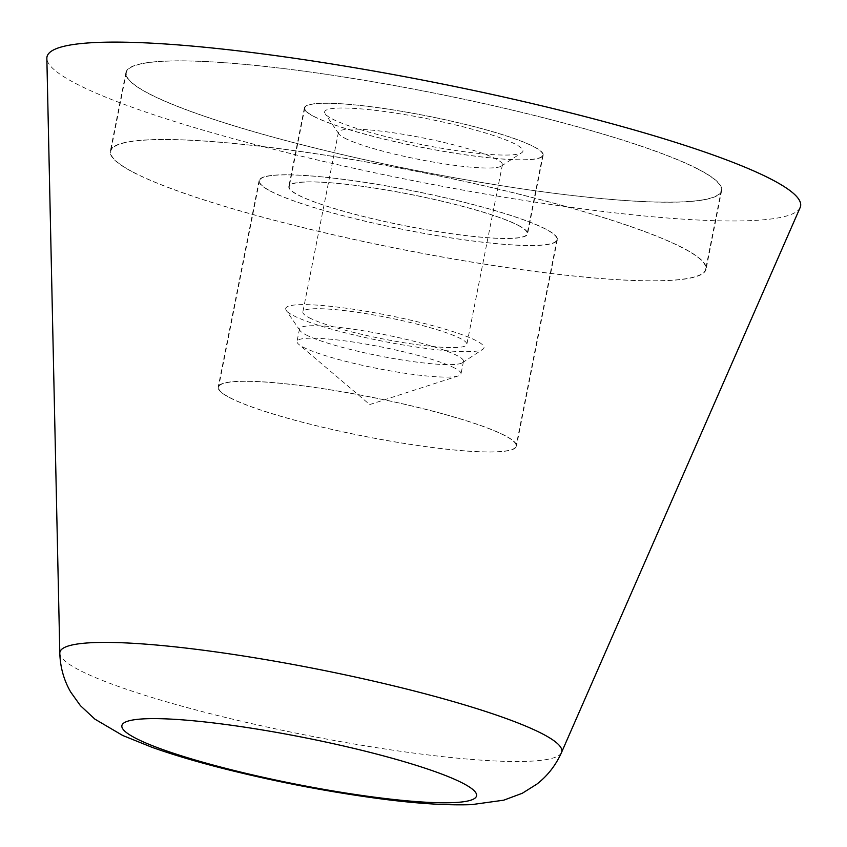 <?xml version="1.0" encoding="UTF-8"?>
<svg xmlns="http://www.w3.org/2000/svg" width="847" height="847" viewBox="0 0 847 847"><rect width="100%" height="100%" fill="white"/><g stroke="black" fill="none" stroke-linecap="round" stroke-linejoin="round"><path stroke-width="0.64" stroke-dasharray="4.24 3.18" d="M800.15 207.536A384.125 50.269 11.2 0 1 487.607 194.439A384.125 50.269 11.2 0 1 75.891 83.588A384.125 50.269 11.2 0 1 46.85 58.379M148.765 93.636A303.66 39.735 -168.8 0 0 478.481 181.978A303.66 39.735 -168.8 0 0 721.665 190.522A303.66 39.735 -168.8 0 0 698.807 169.432A303.66 39.735 -168.8 0 0 369.091 81.09A303.66 39.735 -168.8 0 0 125.907 72.556A303.66 39.735 -168.8 0 0 148.765 93.636M133.191 172.28A303.66 39.735 -168.8 0 0 462.907 260.632A303.66 39.735 -168.8 0 0 706.091 269.166A303.66 39.735 -168.8 0 0 683.233 248.086A303.66 39.735 -168.8 0 0 353.517 159.734A303.66 39.735 -168.8 0 0 110.332 151.2A303.66 39.735 -168.8 0 0 133.191 172.28M270.521 191.21A152.037 19.894 -168.8 0 0 435.591 235.434A152.037 19.894 -168.8 0 0 557.347 239.712A152.037 19.894 -168.8 0 0 545.902 229.156A152.037 19.894 -168.8 0 0 380.822 184.921A152.037 19.894 -168.8 0 0 259.076 180.655A152.037 19.894 -168.8 0 0 270.521 191.21M229.643 397.656A152.037 19.894 -168.8 0 0 394.713 441.88A152.037 19.894 -168.8 0 0 516.469 446.157A152.037 19.894 -168.8 0 0 505.024 435.602A152.037 19.894 -168.8 0 0 339.943 391.367A152.037 19.894 -168.8 0 0 218.198 387.1A152.037 19.894 -168.8 0 0 229.643 397.656M698.436 169.389A303.258 39.682 11.2 0 1 721.263 190.437A303.258 39.682 11.2 0 1 478.407 181.914A303.258 39.682 11.2 0 1 149.125 93.689A303.258 39.682 11.2 0 1 126.298 72.63A303.258 39.682 11.2 0 1 369.165 81.153A303.258 39.682 11.2 0 1 698.436 169.389M133.551 172.333A303.258 39.682 -168.8 0 0 462.833 260.558A303.258 39.682 -168.8 0 0 705.689 269.081A303.258 39.682 -168.8 0 0 682.862 248.033A303.258 39.682 -168.8 0 0 353.591 159.808A303.258 39.682 -168.8 0 0 110.724 151.274A303.258 39.682 -168.8 0 0 133.551 172.333M313.549 116.346A121.703 15.924 -168.8 0 0 445.702 151.751A121.703 15.924 -168.8 0 0 543.171 155.17A121.703 15.924 -168.8 0 0 534.012 146.722A121.703 15.924 -168.8 0 0 401.859 111.317A121.703 15.924 -168.8 0 0 304.391 107.897A121.703 15.924 -168.8 0 0 313.549 116.346M518.438 225.376A121.703 15.924 11.2 0 1 527.596 233.825A121.703 15.924 11.2 0 1 430.128 230.405A121.703 15.924 11.2 0 1 297.985 194.99A121.703 15.924 11.2 0 1 288.816 186.541A121.703 15.924 11.2 0 1 386.285 189.961A121.703 15.924 11.2 0 1 518.438 225.376M270.881 191.253A151.624 19.841 -168.8 0 0 435.517 235.371A151.624 19.841 -168.8 0 0 556.955 239.637A151.624 19.841 -168.8 0 0 545.542 229.103A151.624 19.841 -168.8 0 0 380.896 184.995A151.624 19.841 -168.8 0 0 259.468 180.729A151.624 19.841 -168.8 0 0 270.881 191.253M230.003 397.709A151.624 19.841 -168.8 0 0 394.638 441.816A151.624 19.841 -168.8 0 0 516.077 446.083A151.624 19.841 -168.8 0 0 504.664 435.549A151.624 19.841 -168.8 0 0 340.018 391.441A151.624 19.841 -168.8 0 0 218.59 387.174A151.624 19.841 -168.8 0 0 230.003 397.709M533.642 146.679A121.301 15.871 11.2 0 1 542.779 155.096A121.301 15.871 11.2 0 1 445.628 151.687A121.301 15.871 11.2 0 1 313.919 116.399A121.301 15.871 11.2 0 1 304.793 107.971A121.301 15.871 11.2 0 1 401.933 111.381A121.301 15.871 11.2 0 1 533.642 146.679M518.068 225.323A121.301 15.871 11.2 0 1 527.205 233.74A121.301 15.871 11.2 0 1 430.054 230.331A121.301 15.871 11.2 0 1 298.345 195.043A121.301 15.871 11.2 0 1 289.219 186.626A121.301 15.871 11.2 0 1 386.359 190.035A121.301 15.871 11.2 0 1 518.068 225.323M454.701 368.074A83.578 10.937 -168.8 0 0 363.956 343.755A83.578 10.937 -168.8 0 0 297.022 341.415A83.578 10.937 -168.8 0 0 298.716 344.295A83.578 10.937 -168.8 0 0 303.321 347.217A83.578 10.937 -168.8 0 0 384.686 369.864A83.578 10.937 -168.8 0 0 458.343 375.899A83.578 10.937 -168.8 0 0 461.001 373.876A83.578 10.937 -168.8 0 0 454.701 368.074M305.788 334.745A83.578 10.937 -168.8 0 0 391.166 358.133A83.578 10.937 -168.8 0 0 462.473 362.685A83.578 10.937 -168.8 0 0 463.468 361.415A83.578 10.937 -168.8 0 0 457.179 355.613A83.578 10.937 -168.8 0 0 366.423 331.293A83.578 10.937 -168.8 0 0 299.489 328.943A83.578 10.937 -168.8 0 0 299.933 330.499A83.578 10.937 -168.8 0 0 305.788 334.745M293.295 315.539A101.089 13.224 -168.8 0 0 396.565 343.818A101.089 13.224 -168.8 0 0 482.801 349.324A101.089 13.224 -168.8 0 0 476.406 340.769A101.089 13.224 -168.8 0 0 360.229 310.309A101.089 13.224 -168.8 0 0 286.222 310.404A101.089 13.224 -168.8 0 0 293.295 315.539M344.718 138.135A83.578 10.937 -168.8 0 0 430.096 161.512A83.578 10.937 -168.8 0 0 501.403 166.076A83.578 10.937 -168.8 0 0 502.398 164.794A83.578 10.937 -168.8 0 0 496.109 158.992A83.578 10.937 -168.8 0 0 405.353 134.673A83.578 10.937 -168.8 0 0 338.429 132.333A83.578 10.937 -168.8 0 0 338.864 133.89A83.578 10.937 -168.8 0 0 344.718 138.135M309.155 317.72A83.578 10.937 -168.8 0 0 399.9 342.04A83.578 10.937 -168.8 0 0 466.835 344.38A83.578 10.937 -168.8 0 0 460.546 338.578A83.578 10.937 -168.8 0 0 369.8 314.269A83.578 10.937 -168.8 0 0 302.866 311.918A83.578 10.937 -168.8 0 0 309.155 317.72M332.225 118.919A101.089 13.224 -168.8 0 0 435.496 147.198A101.089 13.224 -168.8 0 0 521.731 152.714A101.089 13.224 -168.8 0 0 515.336 144.149A101.089 13.224 -168.8 0 0 399.17 113.689A101.089 13.224 -168.8 0 0 325.153 113.784A101.089 13.224 -168.8 0 0 332.225 118.919M561.487 752.57A255.815 33.478 11.2 0 1 407.46 752.242A255.815 33.478 11.2 0 1 79.142 670.03A255.815 33.478 11.2 0 1 59.809 653.238M721.665 190.522L706.091 269.166M557.347 239.712L516.469 446.157M259.076 180.655L218.198 387.1M125.907 72.556L110.332 151.2M721.263 190.437L705.689 269.081M543.171 155.17L527.596 233.825M304.391 107.897L288.816 186.541M126.298 72.63L110.724 151.274M556.955 239.637L516.077 446.083M542.779 155.096L527.205 233.74M458.343 375.899L369.716 404.57L298.716 344.295M463.468 361.415L461.001 373.876M462.473 362.685L482.801 349.324M502.398 164.794L466.835 344.38M501.403 166.076L521.731 152.714M338.864 133.89L325.153 113.784M338.429 132.333L302.866 311.918M299.933 330.499L286.222 310.404M299.489 328.943L297.022 341.415M304.793 107.971L289.219 186.626M259.468 180.729L218.59 387.174"/><path stroke-width="1.27" d="M771.681 179.479A384.125 50.269 11.2 0 1 800.15 207.536L561.487 752.57A255.815 33.478 11.2 0 0 542.525 733.883A255.815 33.478 11.2 0 0 214.217 651.682A255.815 33.478 11.2 0 0 59.809 653.238L46.85 58.379A384.125 50.269 11.2 0 1 349.25 66.828A384.125 50.269 11.2 0 1 771.681 179.479M367.482 796.233A180.771 23.652 11.2 0 1 135.488 738.139A180.771 23.652 11.2 0 1 230.924 725.18A180.771 23.652 11.2 0 1 462.928 783.263A180.771 23.652 11.2 0 1 367.482 796.233M561.487 752.57C555.748 765.328 547.554 775.831 536.913 784.089L522.292 793.268L503.721 800.182L471.535 804.65C444.728 805.561 411.483 803.221 371.791 797.63C321.807 790.622 272.12 780.87 222.719 768.388C195.89 761.559 172.322 754.529 151.984 747.308L122.677 735.461L94.906 719.145L80.433 705.678L70.735 692.105C63.906 680.332 60.264 667.372 59.809 653.238"/></g></svg>
